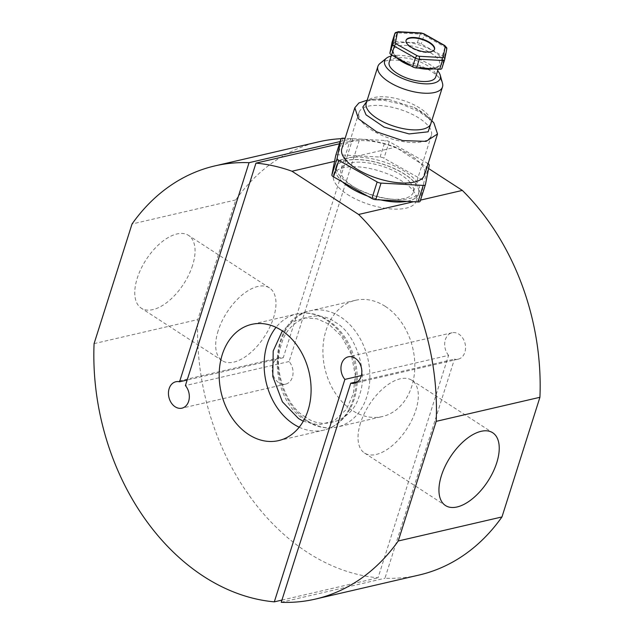 <?xml version="1.0" encoding="UTF-8"?>
<svg xmlns="http://www.w3.org/2000/svg" width="634" height="634" viewBox="0 0 634 634"><rect width="100%" height="100%" fill="white"/><g stroke="black" fill="none" stroke-linecap="round" stroke-linejoin="round"><path stroke-width="0.48" stroke-dasharray="3.17 2.38" d="M305.453 416.958C285.435 406.426 272.327 366.769 281.464 344.365C287.234 319.774 316.731 307.767 335.457 322.373C355.484 332.905 368.584 372.562 359.454 394.966C353.677 419.557 324.188 431.564 305.453 416.958M303.274 421.23L318.736 424.907L334.261 420.778L346.41 409.342L353.36 393.714L355.254 374.749L351.133 354.002L341.354 335.965L328.547 323.974L317.008 318.775L304.391 317.88L292.25 322.096L282.336 330.924M385.361 306.42A59.651 45.109 76.9 0 1 414.794 367.775A59.651 45.109 76.9 0 1 382.334 416.554A59.651 45.109 76.9 0 1 352.353 410.46A59.651 45.109 76.9 0 1 322.928 349.104A59.651 45.109 76.9 0 1 355.381 300.326A59.651 45.109 76.9 0 1 385.361 306.42M318.625 141.842A222.352 168.129 -103.1 0 0 235.753 199.94L197.8 319.584A222.352 168.129 -103.1 0 0 307.347 552.341A222.352 168.129 -103.1 0 0 378.038 577.804L448.603 355.349L361.356 375.582M281.932 600.089L378.038 577.804M448.603 355.349A13.56 10.255 76.9 0 1 444.846 341.861A13.56 10.255 76.9 0 1 452.042 332.763A13.56 10.255 76.9 0 1 458.858 334.142A13.56 10.255 76.9 0 1 465.546 348.09A13.56 10.255 76.9 0 1 458.168 359.177A13.56 10.255 76.9 0 1 454.451 359.145L384.949 578.248A222.352 168.129 -103.1 0 0 419.09 575.038M192.57 265.377A43.381 22.348 -57 0 1 141.303 308.187A43.381 22.348 -57 0 1 137.253 278.207A43.381 22.348 -57 0 1 188.528 235.396A43.381 22.348 -57 0 1 192.57 265.377M218.175 330.702A43.381 22.348 123 0 0 222.217 360.683A43.381 22.348 123 0 0 273.492 317.88A43.381 22.348 123 0 0 269.442 287.891A43.381 22.348 123 0 0 218.175 330.702M367.514 196.041A43.381 17.514 17.6 0 0 380.828 199.94M406.925 201.358A43.381 17.514 17.6 0 0 418.511 193.941A43.381 17.514 17.6 0 0 404.817 174.405A43.381 17.514 17.6 0 0 362.505 159.934A43.381 17.514 17.6 0 0 335.806 167.701A43.381 17.514 17.6 0 0 342.582 181.974M347.25 194.329A43.381 17.514 17.6 0 0 389.561 208.808A43.381 17.514 17.6 0 0 416.261 201.033A43.381 17.514 17.6 0 0 402.566 181.506A43.381 17.514 17.6 0 0 360.263 167.027A43.381 17.514 17.6 0 0 333.555 174.802A43.381 17.514 17.6 0 0 347.25 194.329M360.508 423.052A43.381 22.348 123 0 0 364.558 453.041A43.381 22.348 123 0 0 415.825 410.23A43.381 22.348 123 0 0 411.783 380.249A43.381 22.348 123 0 0 360.508 423.052M428.608 168.525L395.703 147.183A222.352 168.129 -103.1 0 0 359.684 139.076L289.112 361.531A13.56 10.255 76.9 0 1 292.876 375.019A13.56 10.255 76.9 0 1 285.672 384.117A13.56 10.255 76.9 0 1 272.628 373.228A13.56 10.255 76.9 0 1 279.546 357.703A13.56 10.255 76.9 0 1 283.263 357.734L352.773 138.632A222.352 168.129 -103.1 0 0 341.116 138.695M94.078 343.636L197.8 319.584M235.753 199.94L132.03 223.992M340.141 141.564L352.773 138.632M283.263 357.734L187.165 380.028M289.112 361.531L185.397 385.583M359.684 139.076L339.444 143.775M334.562 161.361L395.703 147.183M420.508 200.114L413.558 201.723M281.227 602.3L384.949 578.248M357.774 381.565L454.451 359.145M366.801 101.377L373.886 99.205L389.086 99.562L414.303 107.574L427.023 116.133L431.413 121.879M393.857 54.136C398.358 60.523 416.752 68.258 427.855 68.345C441.113 68.29 445.171 64.399 440.036 56.656C435.534 50.268 417.14 42.533 406.029 42.454C392.779 42.502 388.721 46.401 393.857 54.136M410.174 182.521A37.961 15.327 17.6 0 0 371.484 163.477A37.961 15.327 17.6 0 0 341.005 169.246A37.961 15.327 17.6 0 0 344.207 178.923A37.961 15.327 17.6 0 0 382.896 197.966A37.961 15.327 17.6 0 0 413.376 192.205A37.961 15.327 17.6 0 0 410.174 182.521M362.212 122.172A37.961 15.327 -162.4 0 1 359.01 112.495A37.961 15.327 -162.4 0 1 389.482 106.726A37.961 15.327 -162.4 0 1 428.172 125.77A37.961 15.327 -162.4 0 1 431.382 135.454A37.961 15.327 -162.4 0 1 400.902 141.216A37.961 15.327 -162.4 0 1 362.212 122.172M342.962 182.188A43.381 17.514 -162.4 0 1 339.499 178.669A43.381 17.514 -162.4 0 1 335.838 167.606A43.381 17.514 -162.4 0 1 370.668 161.02A43.381 17.514 -162.4 0 1 414.882 182.782A43.381 17.514 -162.4 0 1 418.543 193.845A43.381 17.514 -162.4 0 1 406.521 201.343M381.47 199.972A43.381 17.514 -162.4 0 1 366.951 195.716M415.635 180.413A43.381 17.514 -162.4 0 1 419.296 191.476A43.381 17.514 -162.4 0 1 384.466 198.07A43.381 17.514 -162.4 0 1 340.244 176.3A43.381 17.514 -162.4 0 1 336.583 165.244A43.381 17.514 -162.4 0 1 371.421 158.651A43.381 17.514 -162.4 0 1 415.635 180.413M428.132 163.627A4.066 1.64 17.6 0 0 427.578 163.287L389.236 141.659A4.066 1.64 17.6 0 0 385.345 140.502L345.126 138.307M420.176 201.137L424.003 181.815A4.066 1.64 17.6 0 0 423.639 180.856A4.066 1.64 17.6 0 0 422.331 179.834L383.99 158.215A4.066 1.64 17.6 0 0 380.091 157.058L337.93 154.751A4.066 1.64 17.6 0 0 335.751 155.433M341.837 148.689A43.381 17.514 -162.4 0 1 376.667 142.103A43.381 17.514 -162.4 0 1 420.889 163.865A43.381 17.514 -162.4 0 1 424.542 174.929M380.004 63.448A33.895 13.686 -162.4 0 1 409.271 62.203A33.895 13.686 -162.4 0 1 439.639 78.283A33.895 13.686 -162.4 0 1 442.492 83.268M389.181 62.203A24.401 9.851 -162.4 0 1 408.779 58.502A24.401 9.851 -162.4 0 1 433.648 70.746A24.401 9.851 -162.4 0 1 435.709 76.968M441.866 68.417L443.966 57.821A4.066 1.64 17.6 0 0 443.602 56.854A4.066 1.64 17.6 0 0 442.294 55.84L421.269 43.976A4.066 1.64 17.6 0 0 417.37 42.819L394.253 41.559A4.066 1.64 17.6 0 0 392.066 42.24M406.045 40.489A14.915 6.023 17.6 0 0 405.958 40.719A14.915 6.023 17.6 0 0 407.21 44.523A14.915 6.023 17.6 0 0 422.41 52.004A14.915 6.023 17.6 0 0 434.385 49.737A14.915 6.023 17.6 0 0 434.449 49.5M373.886 99.205L367.76 100.109L383.467 100.172L401.584 104.198L418.646 111.378L431.469 120.357L427.023 116.133M391.138 56.038A29.196 11.784 -162.4 0 1 437.666 70.794M307.411 420.881A59.651 45.109 76.9 0 1 277.985 359.533A59.651 45.109 76.9 0 1 310.438 310.747A59.651 45.109 76.9 0 1 340.418 316.841A59.651 45.109 76.9 0 1 369.844 378.197A59.651 45.109 76.9 0 1 337.391 426.975A59.651 45.109 76.9 0 1 307.411 420.881M299.193 427.221A59.651 45.109 -103.1 0 0 323.562 430.185A59.651 45.109 -103.1 0 0 356.015 381.399A59.651 45.109 -103.1 0 0 326.589 320.051A59.651 45.109 -103.1 0 0 296.609 313.957A59.651 45.109 -103.1 0 0 276.036 327.342M414.303 107.574C420.81 110.902 425.525 114.294 428.441 117.75C430.597 120.595 431.405 122.536 430.874 123.582A33.895 13.686 17.6 0 0 428.013 114.936A33.895 13.686 17.6 0 0 393.476 97.937A33.895 13.686 17.6 0 0 366.262 103.08L368.75 100.766C370.541 99.681 376.596 97.826 389.086 99.562M396.924 57.963A24.401 9.851 -162.4 0 1 395.141 56.133A24.401 9.851 -162.4 0 1 393.08 49.912A24.401 9.851 -162.4 0 1 412.679 46.203A24.401 9.851 -162.4 0 1 437.547 58.447A24.401 9.851 -162.4 0 1 439.608 64.668A24.401 9.851 -162.4 0 1 432.927 68.868M418.63 68.092A24.401 9.851 -162.4 0 1 410.872 65.833M422.331 179.834L427.578 163.287M442.294 55.84L445.068 47.09A4.066 1.64 -162.4 0 1 446.376 48.105A4.066 1.64 -162.4 0 1 446.74 49.072L443.966 57.821M389.236 141.659L383.99 158.215M429.25 165.268L424.003 181.815M343.176 138.204L337.93 154.751M380.091 157.058L385.345 140.502M444.949 45.64A2.171 0.911 -60.6 0 1 445.068 47.09L424.043 35.227L421.269 43.976M444.6 59.81L446.74 49.072M417.37 42.819L420.144 34.07L397.027 32.809L394.253 41.559M421.158 32.96A2.171 1.07 -86.9 0 0 420.144 34.07A4.066 1.64 -162.4 0 1 424.043 35.227A2.171 0.911 119.4 0 0 423.924 33.776M394.887 33.412A4.066 1.64 -162.4 0 1 397.027 32.809A2.171 1.07 93.1 0 1 398.033 31.7M355.381 300.326L310.438 310.747C267.913 318.22 266.026 397.724 305.96 420.707C316.12 427.197 326.597 429.289 337.391 426.975L382.334 416.554M278.619 440.606L323.562 430.185C333.056 427.863 340.862 422.418 346.98 413.851C352.203 406.37 355.46 397.597 356.744 387.548C357.814 378.839 357.307 370.05 355.222 361.19C350.665 343.145 341.607 329.49 328.04 320.225C317.88 313.735 307.403 311.643 296.609 313.957L251.666 324.378M452.042 332.763L348.328 356.815M222.217 360.683L141.303 308.187M416.261 201.033L418.511 193.941M364.558 453.041L445.472 505.536M279.546 357.703L175.832 381.755M285.672 384.117L181.958 408.169M458.168 359.177L354.454 383.229M269.442 287.891L188.528 235.396M333.555 174.802L335.806 167.701M411.783 380.249L492.697 432.745M391.503 54.904L393.08 49.912C392.993 51.719 393.603 53.296 394.919 54.635C401.75 61.561 411.997 65.999 425.644 67.941C431.152 68.963 438.99 66.816 439.021 65.627L438.181 69.161M359.01 112.495L341.005 169.246M418.543 193.845L419.296 191.476M406.109 40.251L405.958 40.719M431.382 135.454L413.376 192.205M335.838 167.606L336.583 165.244M434.536 49.27L434.385 49.737"/><path stroke-width="0.95" d="M282.336 330.924L273.206 350.982L272.771 376.453L282.407 401.813L298.543 418.559L303.274 421.23M361.356 375.582L344.888 379.401L274.316 601.856A222.352 168.129 76.9 0 1 203.633 576.393A222.352 168.129 76.9 0 1 94.078 343.636L132.03 223.992A222.352 168.129 76.9 0 1 214.91 165.894A222.352 168.129 76.9 0 1 249.051 162.684L340.141 141.564M274.316 601.856L281.932 600.089M344.888 379.401A13.56 10.255 76.9 0 1 341.124 365.913A13.56 10.255 76.9 0 1 348.328 356.815A13.56 10.255 76.9 0 1 355.135 358.194A13.56 10.255 76.9 0 1 361.824 372.142A13.56 10.255 76.9 0 1 354.454 383.229A13.56 10.255 76.9 0 1 350.737 383.198L357.774 381.565M342.582 181.974A43.381 17.514 17.6 0 0 349.5 187.236A43.381 17.514 17.6 0 0 367.514 196.041M380.828 199.94A43.381 17.514 17.6 0 0 406.925 201.358M441.43 475.555A43.381 22.348 123 0 0 445.472 505.536A43.381 22.348 123 0 0 496.747 462.733A43.381 22.348 123 0 0 492.697 432.745A43.381 22.348 123 0 0 441.43 475.555M281.647 330.472A59.651 45.109 76.9 0 1 311.072 391.828A59.651 45.109 76.9 0 1 278.619 440.606A59.651 45.109 76.9 0 1 248.639 434.512A59.651 45.109 76.9 0 1 219.206 373.164A59.651 45.109 76.9 0 1 251.666 324.378A59.651 45.109 76.9 0 1 281.647 330.472M341.116 138.695A222.352 168.129 -103.1 0 0 318.625 141.842L214.91 165.894M501.969 516.94L398.247 540.992A222.352 168.129 76.9 0 1 315.375 599.09L419.09 575.038A222.352 168.129 -103.1 0 0 501.969 516.94L539.922 397.296A222.352 168.129 -103.1 0 0 462.337 190.414L428.608 168.525M187.165 380.028L179.549 381.787L249.051 162.684M339.444 143.775L255.962 163.128L185.397 385.583A13.56 10.255 76.9 0 1 189.154 399.071A13.56 10.255 76.9 0 1 181.958 408.169A13.56 10.255 76.9 0 1 168.906 397.28A13.56 10.255 76.9 0 1 175.832 381.755A13.56 10.255 76.9 0 1 179.549 381.787M255.962 163.128A222.352 168.129 76.9 0 1 291.981 171.235L334.562 161.361M462.337 190.414L420.508 200.114M413.558 201.723L358.614 214.466L291.981 171.235M358.614 214.466A222.352 168.129 76.9 0 1 436.2 421.348L539.922 397.296M398.247 540.992L436.2 421.348M315.375 599.09A222.352 168.129 76.9 0 1 281.227 602.3L350.737 383.198M431.413 121.879L428.109 131.817L409.104 133.925L384.125 127.101L366.04 114.833L362.799 107.075L366.801 101.377M406.521 201.343A43.381 17.514 -162.4 0 1 381.47 199.972M366.951 195.716A43.381 17.514 -162.4 0 1 342.962 182.188M345.126 138.307L343.176 138.204A4.066 1.64 17.6 0 0 340.973 138.949A4.066 1.64 17.6 0 0 340.949 139.028L337.129 158.349A4.066 1.64 17.6 0 0 338.802 160.331L377.143 181.95A4.066 1.64 17.6 0 0 381.042 183.107L423.203 185.413A4.066 1.64 17.6 0 0 425.406 184.66A4.066 1.64 17.6 0 0 425.43 184.589L429.25 165.268A4.066 1.64 17.6 0 0 428.893 164.301A4.066 1.64 17.6 0 0 428.132 163.627M431.794 120.682L433.878 122.909L437.531 133.98L426.096 141.374L402.709 140.582L376.723 131.888L358.487 118.788L354.826 107.74L358.884 102.97L367.11 100.212M437.531 133.98L424.542 174.929A43.381 17.514 -162.4 0 1 389.712 181.514A43.381 17.514 -162.4 0 1 345.498 159.752A43.381 17.514 -162.4 0 1 341.837 148.689L354.826 107.74M437.666 70.794A29.196 11.784 -162.4 0 1 437.809 70.968A29.196 11.784 -162.4 0 1 440.265 75.264L442.492 83.268A33.895 13.686 -162.4 0 1 442.5 86.929A33.895 13.686 -162.4 0 1 415.294 92.073A33.895 13.686 -162.4 0 1 380.749 75.074A33.895 13.686 -162.4 0 1 377.888 66.427A33.895 13.686 -162.4 0 1 380.004 63.448L386.439 58.185A29.196 11.784 -162.4 0 1 391.138 56.038M440.265 75.264A29.196 11.784 -162.4 0 1 420.358 83.419A29.196 11.784 -162.4 0 1 387.081 68.203A29.196 11.784 -162.4 0 1 386.439 58.185M438.181 69.161L435.709 76.968A24.401 9.851 -162.4 0 1 416.11 80.669A24.401 9.851 -162.4 0 1 391.241 68.432A24.401 9.851 -162.4 0 1 389.181 62.203L391.503 54.904M434.449 49.5A14.915 6.023 17.6 0 0 433.125 45.941A14.915 6.023 17.6 0 0 418.218 38.516A14.915 6.023 17.6 0 0 406.045 40.489M407.361 44.047A14.915 6.023 -162.4 0 1 406.109 40.251A14.915 6.023 -162.4 0 1 418.075 37.985A14.915 6.023 -162.4 0 1 433.276 45.466A14.915 6.023 -162.4 0 1 434.536 49.27A14.915 6.023 -162.4 0 1 422.561 51.528A14.915 6.023 -162.4 0 1 407.361 44.047M335.751 155.433A4.066 1.64 17.6 0 0 335.719 155.504A4.066 1.64 17.6 0 0 335.703 155.576L331.883 174.897A4.066 1.64 17.6 0 0 333.547 176.878L371.889 198.505A4.066 1.64 17.6 0 0 375.788 199.662L417.949 201.961A4.066 1.64 17.6 0 0 420.16 201.216A4.066 1.64 17.6 0 0 420.176 201.137L425.382 184.732M392.066 42.24A4.066 1.64 17.6 0 0 392.042 42.312A4.066 1.64 17.6 0 0 392.026 42.383L389.926 52.979A4.066 1.64 17.6 0 0 391.598 54.96L412.623 66.816A4.066 1.64 17.6 0 0 416.522 67.973L439.639 69.241A4.066 1.64 17.6 0 0 441.85 68.488A4.066 1.64 17.6 0 0 441.866 68.417L444.6 59.81M276.036 327.342A59.651 45.109 -103.1 0 0 293.582 424.091A59.651 45.109 -103.1 0 0 299.193 427.221M377.888 66.427L366.262 103.08A33.895 13.686 17.6 0 0 369.123 111.727A33.895 13.686 17.6 0 0 403.66 128.726A33.895 13.686 17.6 0 0 430.874 123.582L442.5 86.929M432.927 68.868A24.401 9.851 -162.4 0 1 418.63 68.092M410.872 65.833A24.401 9.851 -162.4 0 1 396.924 57.963M392.026 42.383L394.8 33.634L392.7 44.229A2.171 1.981 11.2 0 1 395.378 42.953L396.163 43.881A2.171 0.911 119.4 0 0 394.372 46.211A4.066 1.64 -162.4 0 1 393.064 45.196A4.066 1.64 -162.4 0 1 392.7 44.229L389.926 52.979M423.203 185.413L417.949 201.961M375.788 199.662L381.042 183.107M377.143 181.95L371.889 198.505M333.547 176.878L338.802 160.331M337.129 158.349L331.883 174.897M335.703 155.576L340.949 139.028M416.522 67.973L419.296 59.224L442.421 60.492L439.639 69.241M391.598 54.96L394.372 46.211L415.397 58.066L412.623 66.816M421.158 32.96L398.033 31.7A2.171 1.07 93.1 0 1 398.517 31.977L421.642 33.237A2.171 1.07 -86.9 0 0 421.158 32.96L423.924 33.776A2.171 0.911 119.4 0 0 423.457 33.776L444.482 45.632A2.171 0.911 -60.6 0 1 444.949 45.64L446.788 48.873A2.171 1.981 -168.8 0 0 445.258 46.559L443.166 57.155A2.171 1.981 11.2 0 1 444.64 59.667A4.066 1.64 -162.4 0 1 444.624 59.739A4.066 1.64 -162.4 0 1 442.421 60.492A2.171 1.07 -86.9 0 0 442.128 57.543L419.003 56.275A2.171 1.07 93.1 0 1 419.296 59.224A4.066 1.64 -162.4 0 1 415.397 58.066A2.171 0.911 -60.6 0 1 417.188 55.737L396.163 43.881M446.74 49.072A2.171 1.981 -168.8 0 0 446.788 48.873L444.696 59.469L441.85 68.488M395.378 42.953L397.478 32.358A2.171 1.981 -168.8 0 0 394.8 33.634A4.066 1.64 -162.4 0 1 394.816 33.562A4.066 1.64 -162.4 0 1 394.887 33.412M421.642 33.237L423.457 33.776M417.188 55.737L419.003 56.275M442.128 57.543L443.166 57.155M445.258 46.559L444.482 45.632M398.517 31.977L397.478 32.358M425.406 184.66L420.16 201.216M340.973 138.949L335.719 155.504M423.924 33.776L444.949 45.64M398.033 31.7L394.816 33.562L392.042 42.312"/></g></svg>
